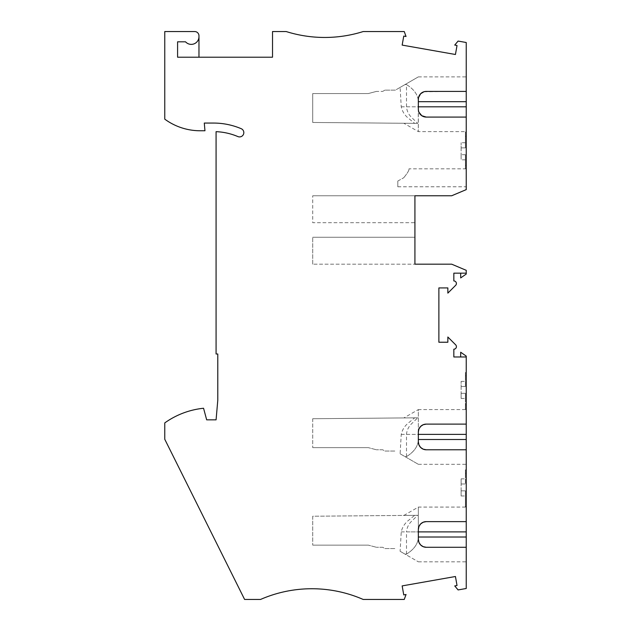<?xml version="1.0" encoding="UTF-8"?>
<svg xmlns="http://www.w3.org/2000/svg" width="631" height="631" viewBox="0 0 631 631"><rect width="100%" height="100%" fill="white"/><g stroke="black" fill="none" stroke-linecap="round" stroke-linejoin="round"><path stroke-width="0.47" stroke-dasharray="3.15 2.37" d="M194.695 31.55L164.762 31.55L164.762 119.149A59.866 59.866 0 0 0 200.201 130.759L204.957 130.759L204.286 123.061L213.507 123.061A70.987 70.987 0 0 1 241.223 128.7A4.275 4.275 0 0 1 243.487 134.3A4.275 4.275 0 0 1 237.879 136.572A62.437 62.437 0 0 0 216.078 131.666L216.078 353.991L217.782 353.991L217.782 400.291L216.078 419.844L206.668 419.844L203.561 408.249A81.249 81.249 0 0 0 164.762 422.912L164.762 439.263L244.607 599.45L260.548 599.45A128.29 128.29 0 0 1 363.18 599.45L404.25 599.45L406.041 594.512L403.753 594.915L402.16 585.899L455.44 576.505L457.025 585.521L454.738 585.931L458.098 589.93L466.238 588.494L466.238 356.113L460.685 352.224L460.685 356.98L453.839 356.98L453.839 349.203A2.563 2.563 0 0 0 455.653 344.818L447.852 337.017L447.852 342.231L438.876 342.231L438.876 287.917L447.852 287.917L447.852 293.123L455.653 285.322A2.563 2.563 0 0 0 453.839 280.945L453.839 273.168L460.685 273.168L460.685 277.924L466.238 274.035L466.238 270.328L451.701 264.184L414.922 264.184L414.922 195.76L451.701 195.76L466.238 189.615L466.238 42.506L458.098 41.07L454.738 45.069L457.025 45.479L455.44 54.495L402.16 45.101L403.753 36.085L406.041 36.488L404.25 31.55L363.18 31.55A128.29 128.29 0 0 1 286.206 31.55L272.521 31.55L272.521 57.208L198.97 57.208L198.97 35.825A4.275 4.275 0 0 0 194.695 31.55M418.345 529.646L418.345 507.079L418.345 529.646M423.898 91.771L466.238 91.416L466.238 76.879L466.238 91.416M418.345 441.747L418.172 441.747C417.123 447.687 412.982 452.782 405.765 457.049L400.109 453.784L401.245 434.38C402.349 429.506 404.968 425.507 409.101 422.399L414.646 417.84L403.879 417.927L418.345 409.582L418.345 441.897M312.724 264.184L312.724 237.24L312.724 264.184L414.922 264.184L312.724 264.184M414.922 237.24L312.724 237.24L414.922 237.24L414.922 264.184M414.922 195.76L312.724 195.76L414.922 195.76L414.922 222.704L312.724 222.704L312.724 195.76L312.724 222.704L414.922 222.704M406.498 84.578C414.228 89.405 418.179 95.107 418.345 101.686L418.345 131.619L418.172 99.446C417.123 93.514 412.982 88.411 405.765 84.144L418.345 76.879L405.015 84.578L406.498 84.578L406.498 106.813C406.837 110.756 408.415 114.179 411.215 117.074L417.714 123.384L312.724 122.469L312.724 93.554L312.724 122.469L414.646 123.361L403.879 123.266L418.345 131.619L466.238 131.619L466.238 117.074L426.225 117.074M418.345 109.045L418.345 99.446M405.015 84.578L395.385 90.138L384.91 90.138L395.385 90.138L400.109 87.409L401.245 106.813C402.349 111.695 404.968 115.686 409.101 118.802L414.646 123.361L404.085 123.266L417.714 123.384M376.407 91.416L368.315 93.554L312.724 93.554L368.315 93.554L376.407 91.416L382.686 91.416L376.407 91.416M384.91 90.138L382.686 91.416L384.91 90.138M400.109 87.409L405.765 84.144M418.945 112.215L418.345 109.202M466.238 117.074L466.238 131.619M198.97 57.208L177.587 57.208L177.587 41.812L185.538 41.812A7.698 7.698 0 0 0 198.97 36.685M466.238 165.401L466.238 168.824L466.238 165.401L465.386 165.401L465.386 168.824L465.386 165.401L466.238 165.401M466.238 132.045L466.238 168.824L466.238 132.045L466.238 136.32L466.238 132.045L465.386 132.045L466.238 132.045L465.386 132.045L465.386 136.32L466.238 136.32L465.386 136.32L465.386 132.045L466.238 132.045M466.238 177.8L466.238 186.784L466.238 177.8M465.386 154.705L465.386 168.824L465.386 154.705L465.386 159.84L465.386 154.705L461.111 154.705L461.111 159.84L461.111 154.705L465.386 154.705M461.111 147.867L461.111 154.705L461.111 142.732L461.111 147.867L465.386 147.867L465.386 132.045L465.386 147.867L461.111 147.867L465.386 147.867L465.386 142.732L465.386 147.867L461.111 147.867M466.238 168.824L408.951 168.824M397.822 181.026L403.682 177.8L397.822 181.026L397.822 186.784L397.822 181.026M403.682 177.8C407.61 172.997 409.361 169.999 408.951 168.824C409.361 169.999 407.61 172.997 403.682 177.8C407.61 172.997 409.361 169.999 408.951 168.824C409.361 169.999 407.61 172.997 403.682 177.8M460.685 273.168L466.238 273.168M466.238 404.873L466.238 409.148L466.238 404.873L465.386 404.873L465.386 409.148L465.386 404.873L466.238 404.873M466.238 372.377L466.238 409.148L466.238 372.377L466.238 375.8L466.238 372.377L465.386 372.377L466.238 372.377M466.238 469.874L466.238 506.654L466.238 469.874L465.386 469.874L465.386 473.297L466.238 473.297L465.386 473.297L465.386 469.874L466.238 469.874L465.386 469.874L465.386 483.985L465.386 469.874L466.238 469.874M466.238 502.379L466.238 506.654L466.238 502.379L465.386 502.379L465.386 506.654L465.386 490.831L461.111 490.831L461.111 495.966L461.111 483.985L461.111 490.831L465.386 490.831L465.386 495.966L465.386 490.831L461.111 490.831L465.386 490.831L465.386 506.654L466.238 506.654L465.386 506.654L465.386 502.379L466.238 502.379M466.238 424.119L466.238 409.582L466.238 424.119L426.225 424.119M466.238 449.777L466.238 464.313L466.238 449.777L426.225 449.777M466.238 521.624L466.238 507.079L466.238 521.624L426.225 521.624M466.238 547.282L466.238 561.819L466.238 547.282L426.225 547.282M465.386 393.326L465.386 409.148L466.238 409.148L465.386 409.148L466.238 409.148L465.386 409.148L465.386 393.326L465.386 398.461L465.386 393.326L461.111 393.326L465.386 393.326L461.111 393.326L461.111 398.461L461.111 393.326L465.386 393.326M461.111 386.487L461.111 393.326L461.111 381.353L461.111 386.487L465.386 386.487L461.111 386.487L465.386 386.487L465.386 381.353L465.386 386.487L461.111 386.487M465.386 375.8L465.386 386.487L465.386 372.377L465.386 375.8L466.238 375.8L465.386 375.8M461.111 483.985L461.111 478.858L461.111 483.985L465.386 483.985L461.111 483.985M465.386 506.654L466.238 506.654L465.386 506.654M466.238 356.98L460.685 356.98M405.765 457.049L418.345 464.313L405.015 456.623L406.498 456.623C414.228 451.788 418.179 446.085 418.345 439.515L418.345 409.582L466.238 409.582M418.345 432.148L418.172 441.747M312.724 418.724L312.724 447.639L312.724 418.724L417.714 417.809L312.724 418.724M406.498 456.623L406.498 434.38C406.837 430.437 408.415 427.021 411.215 424.119L417.714 417.809M400.109 453.784L405.015 456.623M368.315 447.639L312.724 447.639L368.315 447.639L376.407 449.777L368.315 447.639M384.91 451.062L395.385 451.062L384.91 451.062L382.686 449.777L376.407 449.777L382.686 449.777L384.91 451.062M418.172 539.253C417.123 545.184 412.982 550.287 405.765 554.554L418.345 561.819L405.015 554.121L406.498 554.121C414.228 549.293 418.179 543.591 418.345 537.013L418.345 531.886L406.498 531.886C406.837 527.942 408.415 524.519 411.215 521.624L417.714 515.314L312.724 516.229L312.724 545.137L312.724 516.229L414.646 515.338L403.879 515.432L418.345 507.079L466.238 507.079M405.765 554.554L400.109 551.289L401.245 531.886C402.349 527.003 404.968 523.012 409.101 519.897L414.646 515.338L404.085 515.432L417.714 515.314M400.109 551.289L405.015 554.121M368.315 545.137L312.724 545.137L368.315 545.137L376.407 547.282L368.315 545.137M384.91 548.56L395.385 548.56L384.91 548.56L382.686 547.282L376.407 547.282L382.686 547.282L384.91 548.56M406.498 554.121L406.498 531.886M406.498 106.813L418.345 106.813M401.245 106.813L418.172 106.813M401.245 434.38L418.172 434.38M406.498 434.38L418.345 434.38M401.245 531.886L418.172 531.886M418.345 76.879L466.238 76.879M465.386 142.732L461.111 142.732M465.386 159.84L461.111 159.84M397.822 186.784L466.238 186.784M461.111 398.461L465.386 398.461M461.111 381.353L465.386 381.353M461.111 495.966L465.386 495.966M461.111 478.858L465.386 478.858M418.345 464.313L466.238 464.313M418.345 561.819L466.238 561.819"/><path stroke-width="0.95" d="M460.685 356.98L460.685 352.224L466.238 356.113L466.238 356.98L453.839 356.98L453.839 349.203A2.563 2.563 0 0 0 455.653 344.818L447.852 337.017L447.852 342.231L438.876 342.231L438.876 287.917L447.852 287.917L447.852 293.123L455.653 285.322A2.563 2.563 0 0 0 453.839 280.945L453.839 273.168L466.238 273.168L466.238 270.328L451.701 264.184L414.922 264.184L414.922 195.76L451.701 195.76L466.238 189.615L466.238 117.074L426.225 117.074A7.88 7.88 0 0 1 418.345 109.202L418.345 99.296A7.88 7.88 0 0 1 426.225 91.416L466.238 91.416L466.238 42.506L458.098 41.07L454.738 45.069L457.025 45.479L455.44 54.495L402.16 45.101L403.753 36.085L406.041 36.488L404.25 31.55L363.18 31.55A128.29 128.29 0 0 1 286.206 31.55L272.521 31.55L272.521 57.208L177.587 57.208L177.587 41.812L185.538 41.812A7.698 7.698 0 0 0 198.97 36.685L198.97 35.825A4.275 4.275 0 0 0 194.695 31.55L164.762 31.55L164.762 119.149A59.866 59.866 0 0 0 200.201 130.759L204.957 130.759L204.286 123.061L213.507 123.061A70.987 70.987 0 0 1 241.223 128.7A4.275 4.275 0 0 1 243.487 134.3A4.275 4.275 0 0 1 237.879 136.572A62.437 62.437 0 0 0 216.078 131.666L216.078 353.991L217.782 353.991L217.782 400.291L216.078 419.844L206.668 419.844L203.561 408.249A81.249 81.249 0 0 0 164.762 422.912L164.762 439.263L244.607 599.45L260.548 599.45A128.29 128.29 0 0 1 363.18 599.45L404.25 599.45L406.041 594.512L403.753 594.915L402.16 585.899L455.44 576.505L457.025 585.521L454.738 585.931L458.098 589.93L466.238 588.494L466.238 547.282L426.225 547.282A7.88 7.88 0 0 1 418.345 539.402L418.945 542.415L420.632 544.955L423.172 546.667L426.225 547.282M466.238 356.98L466.238 424.119L426.225 424.119A7.88 7.88 0 0 0 418.345 431.998L418.345 441.897A7.88 7.88 0 0 0 426.225 449.777L466.238 449.777L466.238 521.624L426.225 521.624A7.88 7.88 0 0 0 418.345 529.496L418.345 539.402M198.97 57.208L198.97 36.685M418.345 441.897L418.945 444.918L420.632 447.45L423.172 449.162L426.225 449.777M418.345 99.296L418.471 97.9M418.534 97.6L420.632 93.743L423.898 91.771M426.225 521.624L423.172 522.231L420.632 523.943L418.945 526.483L418.345 529.496M414.922 264.184L414.922 237.24M414.922 222.704L414.922 195.76M426.225 424.119L423.172 424.734L420.632 426.446L418.945 428.985L418.345 431.998M466.238 117.074L466.238 91.416M426.225 117.074L421.816 115.733L418.945 112.215M466.238 273.168L466.238 274.035L460.685 277.924L460.685 273.168M466.238 449.777L466.238 424.119M466.238 547.282L466.238 521.624M466.238 531.886L418.345 531.886L418.345 529.646M466.238 101.686L418.345 101.686M466.238 106.813L418.345 106.813M418.345 439.515L466.238 439.515M466.238 434.38L418.345 434.38M418.345 537.013L466.238 537.013"/></g></svg>
